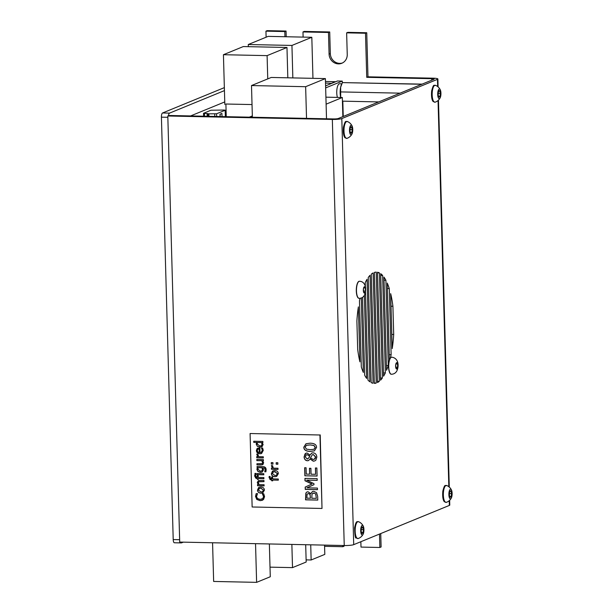 <?xml version="1.0" encoding="UTF-8"?>
<svg xmlns="http://www.w3.org/2000/svg" width="613" height="613" viewBox="0 0 613 613"><rect width="100%" height="100%" fill="white"/><g stroke="black" fill="none" stroke-linecap="round" stroke-linejoin="round"><path stroke-width="0.92" d="M325.909 97.168L342.33 97.513L342.859 116.639M326.108 104.164L342.33 97.513M342.307 82.77L342.261 81.1L337.479 81L325.595 85.874M252.341 115.918L249.307 117.167M342.261 81.1L325.649 87.912M343.249 116.478L342.82 101.16M451.16 489.511A4.82 1.617 -88.8 0 1 451.497 490.055A4.82 1.617 -88.8 0 1 451.329 498.024A4.82 1.617 -88.8 0 1 448.885 494.568A4.82 1.617 -88.8 0 1 451.16 489.511M451.582 493.58A3.226 1.08 -88.8 0 1 450.057 497.028A3.226 1.08 -88.8 0 1 449.421 493.994A3.226 1.08 -88.8 0 1 450.18 490.998A3.226 1.08 -88.8 0 1 451.582 493.58M449.444 493.534L451.566 493.58L451.107 496.553L450.026 496.997M449.773 496.522L451.107 496.553M449.873 491.488L450.953 491.044L451.566 493.58M341.602 84.257A9.272 3.111 91.2 0 0 341.495 84.487A9.272 3.111 91.2 0 0 340.644 87.245A9.272 3.111 91.2 0 0 340.491 96.509A9.272 3.111 91.2 0 0 340.69 97.475M422.112 84.127L342.399 82.602L340.644 87.245L340.698 97.475M421.767 84.272L342.399 82.602M400.09 93.161L340.445 91.912M378.75 101.919L342.429 101.153M351.801 125.504A4.82 1.617 -88.8 0 1 352.13 126.048A4.82 1.617 -88.8 0 1 351.962 134.017A4.82 1.617 -88.8 0 1 349.517 130.554A4.82 1.617 -88.8 0 1 351.801 125.504M350.077 129.535L352.199 129.573A3.226 1.08 -88.8 0 1 350.69 133.021A3.226 1.08 -88.8 0 1 350.054 129.987A3.226 1.08 -88.8 0 1 350.812 126.991A3.226 1.08 -88.8 0 1 352.214 129.573L351.739 132.546L350.659 132.983M350.414 132.523L351.739 132.546M350.513 127.473L351.586 127.037L352.199 129.573M362.873 525.579A4.82 1.617 -88.8 0 1 363.31 526.23A4.82 1.617 -88.8 0 1 363.141 534.199A4.82 1.617 -88.8 0 1 360.705 530.904A4.82 1.617 -88.8 0 1 362.873 525.579M363.386 529.54A3.226 1.08 -88.8 0 1 362.965 532.659A3.226 1.08 -88.8 0 1 361.869 533.203A3.226 1.08 -88.8 0 1 361.233 530.168A3.226 1.08 -88.8 0 1 361.992 527.172A3.226 1.08 -88.8 0 1 363.386 529.54M361.272 529.494L363.371 529.54L362.973 532.59L361.839 533.172M361.532 532.559L362.973 532.59M361.632 527.793L362.697 527.142L363.371 529.54M439.981 89.329A4.82 1.617 -88.8 0 1 440.318 89.873A4.82 1.617 -88.8 0 1 440.149 97.842A4.82 1.617 -88.8 0 1 437.713 94.387A4.82 1.617 -88.8 0 1 439.981 89.329M438.264 93.352L440.387 93.391A3.226 1.08 -88.8 0 1 438.877 96.846A3.226 1.08 -88.8 0 1 438.241 93.812A3.226 1.08 -88.8 0 1 439.008 90.816A3.226 1.08 -88.8 0 1 440.41 93.391L439.927 96.371L438.854 96.816M438.594 96.341L439.927 96.371M438.693 91.306L439.774 90.862L440.387 93.391M180.605 542.091A3.709 1.241 91.2 0 0 181.364 542.911A3.709 1.241 91.2 0 0 181.548 542.873L183.318 542.145M224.435 90.609L169.54 113.121A3.709 1.241 91.2 0 0 168.475 115.719M224.35 87.628L162.552 112.976A3.709 1.241 91.2 0 0 161.418 117.16L173.211 539.563A3.709 1.241 91.2 0 0 174.376 542.766L181.364 542.911M431.751 80.18L431.713 78.686A3.709 0.506 178.4 0 1 434.173 79.092A3.709 0.506 178.4 0 1 433.958 79.269L338.315 118.501A3.709 0.506 -1.6 0 1 333.579 118.937L169.05 115.482L167.809 115.995L332.338 119.443A7.417 1.011 -1.6 0 0 341.809 118.577L437.452 79.345A7.417 1.011 -1.6 0 0 437.881 78.993A7.417 1.011 -1.6 0 0 432.954 78.18L367.976 76.817L366.743 32.742L347.877 32.343L346.636 32.849L365.501 33.248L366.743 32.742M449.651 500.3L449.781 505.066A7.417 1.011 178.4 0 1 449.352 505.418L353.716 544.65A7.417 1.011 178.4 0 1 344.245 545.524L179.709 542.076L167.809 115.995M391.814 334.43L393.699 334.468A55.637 18.666 91.2 0 1 392.213 348.613L390.673 293.642A55.637 18.666 91.2 0 1 392.91 306.255L391.025 306.216M389.385 360.076L387.24 283.053A55.637 18.666 91.2 0 1 389.278 288.577L387.393 288.539M386.397 365.509L388.282 365.547A55.637 18.666 91.2 0 1 386.535 370.283L383.93 277.068A55.637 18.666 91.2 0 1 385.906 280.271L384.014 280.233M383.462 372.873L385.347 372.911A55.637 18.666 91.2 0 1 383.554 376.206L380.696 273.689A55.637 18.666 91.2 0 1 382.627 275.452L380.742 275.413M380.466 377.976L382.351 378.014A55.637 18.666 91.2 0 1 380.527 380.206L377.516 272.241A55.637 18.666 91.2 0 1 379.416 272.9L377.531 272.862M379.301 381.332A55.637 18.666 91.2 0 1 377.455 382.558L374.374 272.433A55.637 18.666 91.2 0 1 376.252 272.126L379.301 381.332L377.416 381.294M357.678 349.241L356.889 321.028A55.637 18.666 91.2 0 1 358.375 306.883L359.915 361.862A55.637 18.666 91.2 0 1 357.678 349.241M361.272 297.964L363.348 372.443A55.637 18.666 91.2 0 1 361.31 366.919L359.463 300.807A55.637 18.666 91.2 0 1 360.015 298.27M364.337 295.42L366.658 378.436A55.637 18.666 91.2 0 1 364.681 375.225L362.505 297.328M365.34 286.248L365.241 282.585A55.637 18.666 91.2 0 1 367.034 279.29L369.892 381.815A55.637 18.666 91.2 0 1 367.961 380.045L365.509 292.332M371.171 382.604L368.237 277.482A55.637 18.666 91.2 0 1 370.06 275.298L373.072 383.263A55.637 18.666 91.2 0 1 371.171 382.604M376.213 383.071A55.637 18.666 91.2 0 1 374.336 383.37L371.286 274.164A55.637 18.666 91.2 0 1 373.133 272.938L376.213 383.071L374.328 383.033M431.713 78.686L366.735 77.322L367.976 76.817M324.584 546.321L342.836 546.704L344.077 546.191L344.062 545.516M286.049 31.048L267.184 30.65L265.942 31.156L284.807 31.554L286.049 31.048L286.21 36.749M329.717 31.96L304.217 31.424L302.975 31.937L328.476 32.474L329.717 31.96L330.323 53.63A9.647 8.988 -112.3 0 0 342.429 62.978M360.85 541.723L361.003 547.087L379.868 547.478L381.11 546.972L380.734 533.571M366.735 77.322L365.501 33.248M379.868 547.478L379.493 534.076M328.476 32.474L329.081 54.143A9.647 8.988 -112.3 0 0 341.824 63.254A9.647 8.988 -112.3 0 0 347.242 54.526L346.636 32.849M303.121 37.102L302.975 31.937M284.953 36.726L284.807 31.554M266.111 37.201L265.942 31.156M342.836 546.704L342.805 545.493M382.351 378.014L379.416 272.9M385.347 372.911L382.627 275.452M388.282 365.547L385.906 280.271M389.24 354.651L391.125 354.697L389.278 288.577M390.412 357.915A55.637 18.666 91.2 0 0 391.125 354.697M393.699 334.468L392.91 306.255M391.339 374.236A8.528 2.858 -88.8 0 1 391.255 374.244A8.528 2.858 -88.8 0 1 388.573 365.654A8.528 2.858 -88.8 0 1 391.607 357.187A8.528 2.858 -88.8 0 1 391.699 357.187M395.73 364.528L396.657 362.62L397.599 364.038L397.607 367.241L396.68 369.026L395.745 367.608L395.73 364.528A3.149 1.057 -88.8 0 0 395.737 367.486M395.737 367.202L397.607 367.241M395.937 363.999L397.599 364.038M359.065 298.316A8.528 2.858 -88.8 0 1 358.98 298.316A8.528 2.858 -88.8 0 1 356.299 289.727A8.528 2.858 -88.8 0 1 359.333 281.26A8.528 2.858 -88.8 0 1 359.425 281.267M364.275 286.792L365.287 287.926L365.371 291.106L364.482 293.075L363.509 291.872L363.425 288.685L364.275 286.792A3.149 1.057 -88.8 0 0 363.455 288.616M363.486 291.068L365.371 291.106M363.777 287.895L365.287 287.926M337.434 97.413A7.977 2.674 -88.8 0 1 337.004 88.686A7.977 2.674 -88.8 0 1 339.587 83.766L341.801 83.812M305.642 86.701L325.396 78.594L271.245 77.46L251.499 85.559L305.642 86.701L306.531 118.37M251.499 85.559L252.38 117.236M325.396 78.594L326.514 118.792M331.756 83.353L325.518 83.046M331.779 83.176L335.365 81.705L325.472 81.498M224.749 101.927L190.589 115.934M226.251 116.685L225.898 104.018L252.027 104.562M269.36 543.953L270.279 576.749L256.617 582.35L213.646 581.446L212.565 542.758M256.617 582.35L255.537 543.662M305.688 544.712L306.178 562.021L292.508 567.623L270.011 567.155M292.508 567.623L291.865 544.428M324.545 545.11L324.806 554.382L311.143 559.983L306.117 559.876M311.143 559.983L310.722 544.819M243.307 46.557L223.431 54.71L267.099 55.63L286.976 47.477L243.307 46.557M224.825 104.455L223.431 54.71M267.099 55.63L267.751 78.893M286.976 47.477L287.819 77.813M268.149 36.374L248.273 44.519L291.941 45.439L311.818 37.286L268.149 36.374M248.334 46.665L248.273 44.519M291.941 45.439L292.845 77.912M311.818 37.286L312.959 78.334M207.37 116.286L207.294 113.551L203.508 113.313L210.926 110.233L224.274 110.033L225.163 110.263L216.596 113.78L208.887 113.834L208.956 116.324M208.887 113.834L208.091 113.757L208.159 116.309M220.067 116.554L219.998 114.24L221.868 113.474L222.059 116.6M219.998 114.24L221.967 113.482M220.167 116.554L220.105 114.24M207.294 113.551L208.091 113.757M314.814 460.915L313.427 461.145L310.216 458.907L308.5 460.578L307.389 460.761C305.389 460.555 304.286 459.237 304.063 456.823L305.918 453.222L307.059 453.022L310.048 455.038L311.772 453.03L313.036 452.823C315.32 453.068 316.584 454.494 316.844 457.091L315.879 460.148L314.753 460.938L313.304 461.198L310.04 458.953M310.048 455.038L311.841 453.007M308.561 460.555L307.511 460.715C305.519 460.501 304.408 459.191 304.186 456.769L304.975 453.98L305.979 453.191M307.274 458.976L309.021 457.788L309.734 455.988L307.251 454.654L306.439 454.815M307.933 458.884L307.151 459.03L308.898 457.834L309.611 456.041L307.128 454.708L306.37 454.838L305.266 456.854L307.151 459.03M314.285 459.244L315.074 458.739L315.749 456.991L313.373 454.547L312.385 454.716M310.477 457.934L313.136 459.459L314.224 459.267L315.618 457.045L313.243 454.593L312.324 454.739L310.477 457.934M263.988 481.596L258.916 481.711L258.334 482.829L259.176 484.63L264.073 484.737L264.111 485.894L257.552 485.757L257.521 484.599L258.249 484.615L257.276 482.5L258.41 480.6L263.958 480.485L263.988 481.649L258.793 481.764M258.249 484.615L257.406 482.454L258.471 480.577M264.103 485.841L257.675 485.711L257.644 484.599M257.215 473.52L263.766 473.657L263.797 474.814L257.245 474.677L257.215 473.52M263.797 474.761L257.245 474.677M257.368 474.631L257.337 473.52M262.808 492.867L261.161 493.12C258.908 492.967 257.728 491.917 257.613 489.971L258.456 487.749L259.199 487.266M262.51 491.733L263.59 490.094L261.023 488.163L259.491 488.408M261 491.971L262.448 491.756L263.46 490.147L260.9 488.216L259.429 488.431L258.441 490.04L261 491.971M260.862 487.021C263.123 487.159 264.303 488.209 264.41 490.162L262.739 492.898L261.038 493.174C258.786 493.021 257.606 491.971 257.491 490.017L259.138 487.289L260.862 487.021M262.195 472.064L260.517 472.309L257.973 471.366L257.039 469.336L257.452 467.627L257.016 466.516L262.816 466.639C265.008 466.669 266.111 467.719 266.134 469.803L265.904 471.811L264.762 471.788L265.138 469.688L264.586 468.194L262.732 467.796L263.544 469.857L262.134 472.087L260.387 472.355L257.843 471.42L256.916 469.382L257.322 467.681M265.919 471.757L264.885 471.734L265.26 469.642L264.716 468.14L262.732 467.796M261.828 467.773L258.226 467.704L257.897 469.221L260.333 471.159L261.697 470.96L262.517 469.573L261.95 467.727L258.226 467.704M257.452 467.627L257.046 467.612M257.169 467.558L257.146 466.516M261.759 470.937L262.648 469.527L261.95 467.727M262.441 500.285L260.287 500.622L256.931 499.403L255.644 496.4L256.303 493.58M261.973 499.089L262.87 498.553L263.682 496.576L262.471 493.756M260.127 499.403L262.747 498.607L263.559 496.622L262.349 493.756L263.736 493.787L264.563 496.66L263.498 499.587L260.165 500.675L256.801 499.457L255.521 496.446L256.173 493.626L257.575 493.657L256.51 496.476L257.468 498.522L260.127 499.403M262.073 463.643L262.716 462.493L261.874 460.685L256.855 460.639L256.816 459.474L263.375 459.612L263.406 460.777L262.686 460.761L263.651 462.869L262.494 464.777M262.556 464.754L256.97 464.884L256.939 463.727L262.134 463.612L262.594 462.539L261.751 460.738M257.092 464.838L257.062 463.727M263.1 464.386L261.222 464.976L256.97 464.884M263.406 460.723L262.686 460.761M261.874 460.685L256.855 460.639M256.977 460.585L256.947 459.474M258.288 479.343L255.452 477.91L254.862 474.991M263.904 478.684L258.395 478.569L258.288 479.397L257.376 479.381L257.353 478.6L254.663 476.232L254.74 475.044L255.751 475.06L255.621 476.086L257.1 477.473L257.268 475.558L258.18 475.573L258.234 477.458L263.874 477.573L263.904 478.738L258.265 478.615M257.322 477.473L257.391 475.558M261.222 452.402L262.425 450.333L261.445 448.003L262.648 448.026L263.261 450.386L261.567 453.528L259.973 453.789C257.736 453.628 256.541 452.54 256.387 450.524L257.062 448.547L259.881 447.842L260.019 452.609L261.161 452.432L262.303 450.386L261.973 448.961M261.628 453.505L260.096 453.735C257.858 453.574 256.663 452.486 256.51 450.478L257.881 448.026M259.069 448.954L257.766 449.321L257.291 450.616L257.851 452.003L259.176 452.593L259.199 448.9L257.889 449.268M258.173 449.091L257.766 449.321M262.096 448.915L261.445 448.065M259.199 448.9L259.176 452.593M256.157 474.677L255.131 474.654L255.1 473.389M256.119 473.412L256.157 474.73L255.008 474.707L254.97 473.389L256.119 473.412M261.751 446.816L259.927 447.092L257.299 446.157L256.334 444.103L256.732 442.41L253.774 442.402L253.744 441.245L262.862 441.437L262.9 442.594L262.234 442.578L263.138 444.655L261.69 446.839M257.299 446.157L256.211 444.157L256.609 442.463M262.31 446.486L259.797 447.138L257.176 446.21M262.893 442.54L262.234 442.578M261.307 442.563L257.521 442.479L257.215 443.988L259.743 445.942L261.238 445.728L262.08 444.364L261.429 442.509L257.521 442.479M256.732 442.41L253.774 442.402M253.897 442.348L253.866 441.245M261.299 445.705L262.211 444.31L261.429 442.509M257.721 456.654L256.709 454.141L257.851 454.164L258.648 456.67L263.291 456.769L263.329 457.934L256.77 457.796L256.74 456.631L257.843 456.601L256.832 454.087M263.322 457.88L256.901 457.742L256.862 456.639M278.317 480.171L272.678 480.048L272.701 480.83L271.789 480.814L271.766 480.033L269.076 477.665L269.145 476.477L270.157 476.493L270.034 477.519L271.513 478.906L271.682 476.991L272.593 477.006L272.647 478.891L278.287 479.006L278.317 480.171M278.317 480.117L272.678 480.048M271.804 476.991L271.735 478.906M272.701 480.776L269.866 479.343L269.268 476.424M276.716 476.393L275.068 476.638C272.816 476.493 271.636 475.443 271.521 473.489L272.364 471.274L273.114 470.792M276.417 475.251L277.497 473.611L274.93 471.688L273.398 471.926M274.915 475.496L276.356 475.282L277.375 473.665L274.808 471.734L273.337 471.949L272.348 473.558L274.915 475.496M274.777 470.539C277.038 470.677 278.218 471.726 278.317 473.688L276.655 476.416L274.946 476.692C272.693 476.539 271.513 475.489 271.398 473.543L273.053 470.815L274.777 470.539M276.164 462.7L277.835 462.738L277.873 464.21L276.202 464.171L276.164 462.7M277.873 464.156L276.202 464.171M276.325 464.125L276.287 462.7M272.41 468.14L271.398 465.627L272.547 465.65L273.337 468.156L277.988 468.255L278.018 469.42L271.467 469.282L271.429 468.117L272.532 468.087L271.521 465.574M278.018 469.366L271.59 469.229L271.559 468.125M317.764 500.032L305.665 499.779L305.971 493.005L307.013 491.933M305.971 493.005L306.944 491.963L308.063 491.772L310.791 493.634L312.454 491.511L313.764 491.289L316.569 492.683L317.664 496.4L317.764 500.085L305.535 499.833L305.841 493.059M313.887 493.074L312.009 494.07L311.81 498.254L316.331 498.346L315.695 494.04L314.009 493.021L312.868 493.212M310.454 498.223L310.063 494.262L308.469 493.511L307.082 494.185L306.875 498.154L310.454 498.223L309.94 494.308L308.347 493.557L307.082 494.185M308.469 493.511L307.205 494.139L308.469 493.511M310.791 493.634L312.515 491.488M316.331 498.346L315.695 494.04M315.818 493.986L314.009 493.021M272.984 464.049L271.444 464.018L271.406 462.6M272.946 462.631L272.992 464.102L271.321 464.072L271.275 462.6L272.946 462.631M310.898 468.301L311.059 474.209L315.595 474.301L315.419 467.972L316.867 468.003L317.09 476.04L304.868 475.788L304.646 467.742L306.086 467.773L306.262 474.11L309.611 474.178L309.45 468.271L310.898 468.301M309.573 468.271L309.611 474.178M317.09 475.987L304.868 475.788M304.99 475.734L304.768 467.75M315.549 467.972L315.595 474.301M317.212 480.301L306.684 480.132L313.94 483.642L313.971 484.684L306.898 487.856L317.427 488.078L317.473 489.672L305.251 489.412L305.182 487.082L311.902 484.017L305.006 480.768L304.937 478.393L317.166 478.646L317.212 480.354L306.684 480.132M317.473 489.618L305.374 489.366L305.305 487.029L312.025 483.964L305.128 480.715L305.067 478.393M314.477 450.823L310.431 451.36C306.102 451.298 303.941 449.888 303.941 447.115L306.033 443.735M303.818 447.161L305.971 443.758L310.063 443.191C314.385 443.253 316.546 444.67 316.553 447.429L314.415 450.846L310.308 451.413C305.979 451.352 303.818 449.934 303.818 447.161L303.941 447.115M313.933 449.298L315.197 447.398L313.856 445.475L310.117 444.938L306.393 445.329L305.174 447.191L306.515 449.137L310.255 449.658L313.933 449.298L315.32 447.352L313.979 445.429L310.239 444.892L306.477 445.299M250.089 433.529L252.142 506.989L322.009 508.453L319.955 434.992L250.089 433.529L319.955 434.992M322.009 508.453L320.208 434.893M451.329 498.024A9.019 9.019 0 0 1 446.387 502.353A8.49 2.85 -88.8 0 1 443.59 490.929A8.49 2.85 -88.8 0 1 446.739 485.519A9.019 9.019 0 0 1 451.497 490.055M351.962 134.017A9.019 9.019 0 0 1 347.019 138.346A8.49 2.85 -88.8 0 1 344.23 126.899A8.49 2.85 -88.8 0 1 347.372 121.512A9.019 9.019 0 0 1 352.13 126.048M363.141 534.199A9.019 9.019 0 0 1 358.199 538.528A8.49 2.85 -88.8 0 1 355.333 527.632A8.49 2.85 -88.8 0 1 358.551 521.694A9.019 9.019 0 0 1 363.31 526.23M440.149 97.842A9.019 9.019 0 0 1 435.207 102.172A8.49 2.85 -88.8 0 1 432.41 90.747A8.49 2.85 -88.8 0 1 435.559 85.337A9.019 9.019 0 0 1 440.318 89.873M173.211 539.563L179.64 539.701M161.418 117.16L167.839 117.298M162.552 112.976L169.54 113.121M344.245 545.524L332.338 119.443M353.716 544.65L341.809 118.577M437.452 79.345L437.651 86.548M438.042 100.509L448.831 486.73M449.222 500.691L449.352 505.418M329.081 54.143L330.323 53.63M396.649 368.972A3.149 1.057 -88.8 0 1 395.776 367.662M397.576 367.31A3.149 1.057 -88.8 0 1 396.718 368.957M397.599 364.16A3.149 1.057 -88.8 0 1 397.607 367.118M396.695 362.674A3.149 1.057 -88.8 0 1 397.561 363.984M395.768 364.337A3.149 1.057 -88.8 0 1 396.626 362.689M391.423 374.244C393.768 374.183 395.546 373.141 396.757 371.11C399.392 365.777 398.389 358.023 391.784 357.187A8.528 2.858 91.2 0 0 389.109 361.954A8.528 2.858 91.2 0 0 391.423 374.244L391.255 374.244M363.509 291.75A3.149 1.057 -88.8 0 1 363.425 288.807M364.451 293.029A3.149 1.057 -88.8 0 1 363.547 291.918M365.34 291.183A3.149 1.057 -88.8 0 1 364.52 292.999M365.287 288.049A3.149 1.057 -88.8 0 1 365.371 290.983M364.344 286.761A3.149 1.057 -88.8 0 1 365.248 287.88M359.157 298.316C363.815 298.27 365.953 294.585 365.57 287.282C364.666 283.359 362.643 281.352 359.509 281.26A8.528 2.858 91.2 0 0 359.095 281.344A8.528 2.858 91.2 0 0 356.467 290.347A8.528 2.858 91.2 0 0 359.157 298.316L358.98 298.316M214.711 113.957L214.78 116.447M216.596 113.78L216.673 116.485M225.163 110.263L225.346 116.669M204.481 113.474L204.566 116.232M207.079 113.528L207.156 116.286M446.387 502.353L444.425 501.786C444.417 501.848 442.027 499.863 442.839 491.059C445.023 482.722 445.398 486.393 446.739 485.519M341.495 84.487L341.77 83.874M347.019 138.346L345.058 137.779C345.05 137.833 342.652 135.864 343.472 127.037C345.663 118.715 346.031 122.378 347.372 121.512M358.199 538.528L356.237 537.961C355.325 538.635 354.774 535.233 354.582 527.739C356.429 519.303 357.394 522.261 358.551 521.694M435.207 102.172L433.245 101.605C433.238 101.666 430.847 99.681 431.659 90.885C433.843 82.533 434.219 86.211 435.559 85.337M437.881 78.993L438.103 86.916M438.471 100.118L449.283 487.097M225.255 110.194L225.431 116.669M203.508 113.313L203.585 116.209"/></g></svg>
